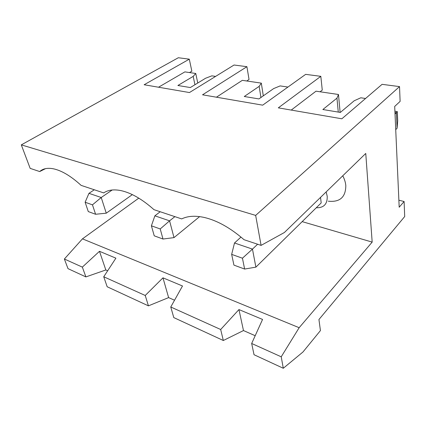 <?xml version="1.0" encoding="UTF-8"?>
<svg xmlns="http://www.w3.org/2000/svg" width="426" height="426" viewBox="0 0 426 426"><rect width="100%" height="100%" fill="white"/><g stroke="black" fill="none" stroke-linecap="round" stroke-linejoin="round"><path stroke-width="0.64" d="M395.03 114.056L397.309 111.601L397.703 120.846L397.08 128.285L396.409 112.752L394.961 112.523M395.722 129.621L397.08 128.285M260.93 97.506L259.168 86.361L261.319 83.134L242.319 80.338L216.435 97.197M287.944 87.053L280.143 85.908L273.684 88.56L258.907 98.923L244.268 96.5L259.168 86.361M189.485 72.558L191.844 71.179L189.298 59.171L178.318 57.739L21.3 144.872L255.664 215.402L399.529 86.606L400.115 101.388L394.689 106.436L399.189 207.222L404.104 201.498L398.874 200.231M215.604 76.403L211.839 75.849L205.566 78.251L190.331 87.554L177.892 85.493L193.18 76.382L195.763 73.485L184.879 71.882L158.515 87.224M195.763 73.485L197.76 83.017M261.319 83.134L263.3 95.845M365.561 98.481L360.833 97.783L354.224 100.744L340.342 112.427L322.855 109.525L336.961 98.134L338.478 94.492L316.012 91.185L291.235 110.078M338.478 94.492L340.124 112.389M246.734 80.988L249.04 79.476L246.92 66.69L234.05 65.013L189.453 92.549L144.142 84.747L189.298 59.171M45.571 168.627L39.698 171.556C42.951 168.579 47.531 167.663 53.436 168.808C61.781 170.608 71.004 176.13 81.105 185.369L103.699 192.903C108.082 189.916 113.886 189.165 121.112 190.64C131.384 192.941 142.343 199.283 153.988 209.672L181.689 218.911C187.642 215.987 195.129 215.492 204.15 217.43C217.074 220.428 230.37 227.851 244.045 239.705L261.085 245.387L284.398 232.5L365.758 153.445L372.175 242.106L302.162 221.632M138.78 198.143L82.458 238.848L299.153 327.706L281.224 356.807L283.295 368.261L302.95 352.009L320.427 330.592L318.941 319.527L404.7 216.541L404.104 201.498M103.736 276.767L145.229 295.474L148.434 305.852L107.182 286.762L103.736 276.767L115.893 258.161L99.476 251.303L82.34 267.118L85.892 276.911L105.824 269.967L99.476 251.303M281.224 356.807L251.67 343.478L254.034 354.72L283.295 368.261M246.92 66.69L202.542 94.806L262.682 105.163L305.66 74.358L320.821 76.334L278.306 107.853L341.849 118.795L382.085 84.332L399.529 86.606M372.175 242.106L299.153 327.706M154.872 215.822L169.575 220.838L160.219 228.954L151.406 225.817L154.872 215.822L160.203 211.743M174.889 216.642L169.575 220.838L174 237.612L162.993 239.039L160.219 228.954M394.902 111.229L397.309 111.601M21.3 144.872L30.171 168.376L39.698 171.556M174 237.612L199.618 216.621M95.589 214.262L92.463 204.842L101.223 197.515L88.965 193.335L85.125 202.233L88.283 211.578L95.589 214.262L106.26 213.181L132.353 194.623M148.434 305.852L168.611 297.604L162.972 277.832L182.498 285.99L170.762 306.992L173.787 317.588L223.32 340.507L220.679 329.5L170.762 306.992M231.659 254.375L233.927 265.116L244.625 269.051L242.442 258.209L231.659 254.375L234.502 242.985L240.994 237.085M162.972 277.832L145.229 295.474M244.625 269.051L255.888 267.139L321.193 202.92L320.538 197.382M242.442 258.209L252.464 249.114L255.888 267.139M255.19 335.715L243.475 330.555L238.949 309.574L262.56 319.441L251.67 343.478M92.463 204.842L85.125 202.233M338.265 112.081L336.961 98.134M194.954 84.731L193.18 76.382M151.406 225.817L154.228 235.818L162.993 239.039M234.502 242.985L252.464 249.114L257.613 244.231M88.965 193.335L94.3 189.767M316.262 207.766C323.803 207.931 327.456 204.107 327.216 196.285L326.151 191.929M106.26 213.181L101.223 197.515L112.203 189.991M255.664 215.402L261.085 245.387M220.679 329.5L238.949 309.574M243.475 330.555L223.32 340.507M320.075 91.787L322.269 90.094L320.821 76.334M168.611 297.604L174.548 300.218M82.458 238.848L64.374 259.013L68 268.636L85.892 276.911M64.374 259.013L82.34 267.118M328.286 201.189C339.889 202.403 345.731 197.19 345.816 185.555C345.502 182.328 344.49 179.074 342.765 175.784M105.824 269.967L107.656 270.771"/></g></svg>
